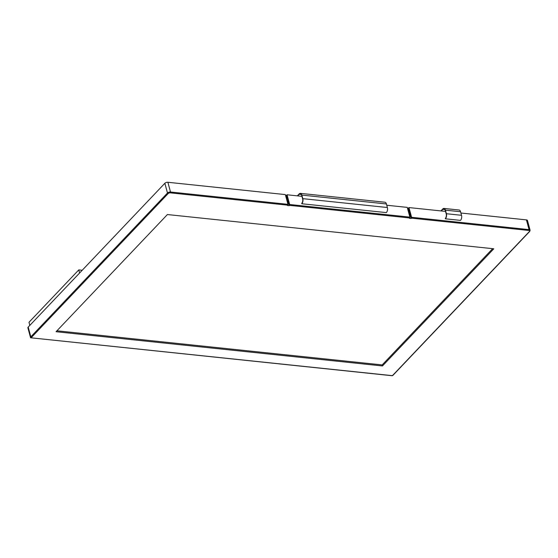 <?xml version="1.0" encoding="UTF-8"?>
<svg xmlns="http://www.w3.org/2000/svg" width="558" height="558" viewBox="0 0 558 558"><rect width="100%" height="100%" fill="white"/><g stroke="black" fill="none" stroke-linecap="round" stroke-linejoin="round"><path stroke-width="0.84" d="M301.927 196.339L287.049 194.777L289.679 204.514L289.197 205.686L287.482 205.504L287.963 204.333L285.333 194.596L167.881 182.278A2.267 1.095 164.9 0 0 164.854 183.275L28.2 327.093L30.823 336.823A2.267 1.095 164.9 0 0 30.53 337.611A2.267 1.095 164.9 0 0 30.599 337.771L392.462 375.667L393.076 375.199A0.621 0.425 -136.5 0 1 392.769 375.297A1.646 0.795 -15.1 0 1 392.658 375.408L391.688 375.653M30.599 337.771L392.044 375.722M28.2 327.093A2.267 1.095 164.9 0 0 27.9 327.881L30.592 337.792M382.46 365.957L56.065 331.717L167.407 214.544L493.802 248.784L382.46 365.957L382.181 364.918L56.937 330.796M492.651 248.659L382.181 364.918M445.521 211.398L408.972 207.569L411.595 217.299L411.12 218.478L409.398 218.297L409.879 217.118L289.679 204.514M408.972 207.569L408.351 208.218L411.12 218.478M529.8 231.019A0.621 0.425 -136.5 0 1 529.737 231.389L530.1 230.231L527.47 220.494A2.267 1.095 164.9 0 0 526.424 219.887L460.901 213.016M287.049 194.777L286.428 195.433L289.197 205.686M386.757 205.239L407.256 207.388L409.879 217.118M408.351 208.218L407.452 208.127M286.428 195.433L285.536 195.335M441.287 210.959L442.836 209.327A3.292 1.793 96 0 1 443.931 208.838A3.292 1.793 96 0 1 445.242 210.373L446.205 213.93A3.292 1.793 96 0 1 445.298 218.457L445.375 218.82L460.503 220.389A3.704 2.016 -84 0 0 461.522 215.297L460.559 211.74A3.704 2.016 -84 0 0 459.081 210.01L443.973 208.427A3.704 2.016 96 0 1 445.444 210.15L446.407 213.714A3.704 2.016 96 0 1 445.389 218.799L460.503 220.389M297.7 195.893L299.248 194.268A3.292 1.793 96 0 1 300.344 193.772A3.292 1.793 96 0 1 301.655 195.307L302.61 198.871A3.292 1.793 96 0 1 301.711 203.391L301.787 203.754L386.359 212.612A3.704 2.016 -84 0 0 387.371 207.52L386.415 203.963A3.704 2.016 -84 0 0 384.936 202.233L300.385 193.361A3.704 2.016 96 0 1 301.857 195.091L302.82 198.655A3.704 2.016 96 0 1 301.801 203.74L301.787 203.754M297.316 195.858L299.151 193.919A3.704 2.016 96 0 1 300.385 193.361M440.904 210.917L442.745 208.985A3.704 2.016 96 0 1 443.973 208.427M29.818 325.384L28.981 322.294L78.769 269.905L82.193 270.267M79.599 272.995L78.769 269.905M31.387 337.506A1.646 0.795 -15.1 0 1 31.478 337.402L168.139 193.584A1.646 0.795 -15.1 0 1 170.336 192.859L287.788 205.177M287.963 204.333L170.504 192.008A2.267 1.095 164.9 0 0 167.484 193.012L30.823 336.823A0.621 0.425 43.5 0 0 31.478 337.402M167.881 182.278L170.504 192.008L170.336 192.859M164.854 183.275L167.484 193.012A0.621 0.425 43.5 0 0 168.139 193.584M393.076 375.199L529.737 231.389A0.621 0.425 -136.5 0 1 529.43 231.486L392.769 375.297M530.1 230.231A2.267 1.095 164.9 0 0 529.054 229.624L528.879 230.468A1.646 0.795 -15.1 0 1 529.43 231.486M411.427 218.15L528.879 230.468M526.424 219.887L529.054 229.624L411.595 217.299M289.511 205.358L409.712 217.969M444.9 209.55L442.836 209.327M301.306 194.484L299.248 194.268M445.444 210.15L460.559 211.74M301.857 195.091L386.415 203.963M302.82 198.655L387.371 207.52M446.407 213.714L461.522 215.297M301.801 203.74L386.359 212.612"/></g></svg>
